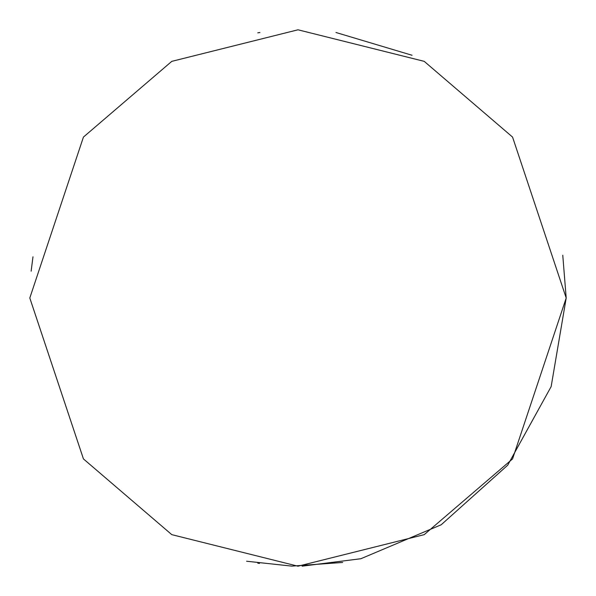 <?xml version="1.0" encoding="UTF-8"?>
<svg xmlns="http://www.w3.org/2000/svg" width="596" height="596" viewBox="0 0 596 596"><rect width="100%" height="100%" fill="white"/><g stroke="black" fill="none" stroke-linecap="round" stroke-linejoin="round"><path stroke-width="0.89" d="M246.58 561.223L291.816 566.125L342.678 562.453M562.766 255.23L566.2 298L512.56 458.92L424.21 534.649L298 566.2L171.79 534.649L83.44 458.92L29.8 298L83.44 137.08L171.79 61.351L298 29.8L424.21 61.351L512.56 137.08L566.2 298L551.144 386.61L507.703 465.2L441.226 524.756L360.893 558.72L302.135 566.17M259.483 563.421L257.77 563.168M257.77 32.832L259.916 32.519M335.973 32.504L412.074 55.272M32.981 256.809L31.141 271.18"/></g></svg>
